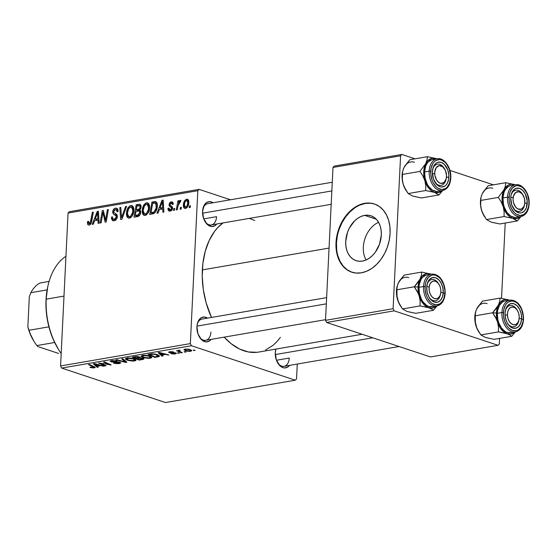 <?xml version="1.0" encoding="UTF-8"?>
<svg xmlns="http://www.w3.org/2000/svg" width="557" height="557" viewBox="0 0 557 557"><rect width="100%" height="100%" fill="white"/><g stroke="black" fill="none" stroke-linecap="round" stroke-linejoin="round"><path stroke-width="0.84" d="M364.64 215.364A23.638 17.065 108.4 0 1 370.969 215.789A23.638 17.065 108.4 0 1 380.8 239.406A23.638 17.065 108.4 0 1 362.398 261.094L358.952 261.254L355.679 260.523L352.706 258.942L350.151 256.561L348.104 253.477L346.656 249.808L345.855 245.693L345.73 241.292L347.512 232.304L349.35 228.071L354.565 220.913L357.747 218.274L361.145 216.395L364.64 215.364L368.086 215.204L371.359 215.928L374.332 217.515L376.887 219.897L378.934 222.981L380.382 226.65L381.183 230.765L381.308 235.165L379.526 244.147L375.307 252.23L372.473 255.538L369.291 258.183L365.893 260.056L362.398 261.094A23.638 17.065 108.4 0 1 356.069 260.662A23.638 17.065 108.4 0 1 346.238 237.052A23.638 17.065 108.4 0 1 364.64 215.364L376.295 219.228L364.64 215.364M374.603 204.057A35.927 25.928 -71.6 0 0 365.218 203.479L364.744 203.319A35.927 25.928 108.4 0 1 374.367 203.973A35.927 25.928 108.4 0 1 389.315 239.858A35.927 25.928 108.4 0 1 361.347 272.826L356.104 273.062L351.133 271.955L346.614 269.553L342.729 265.933L339.624 261.247L337.417 255.67L336.198 249.418L336.01 242.727L336.867 235.855L338.719 229.073L341.511 222.633L345.131 216.791L349.441 211.764L354.273 207.747L359.439 204.892L364.744 203.319L369.987 203.082L374.965 204.182L379.477 206.591L383.362 210.205L386.467 214.898L388.675 220.475L389.893 226.727L390.081 233.418L389.232 240.29L387.373 247.071L384.581 253.512L380.96 259.353L376.65 264.38L371.825 268.397L366.652 271.245L361.347 272.826A35.927 25.928 108.4 0 1 351.732 272.171A35.927 25.928 108.4 0 1 336.783 236.286A35.927 25.928 108.4 0 1 364.744 203.319L365.218 203.479A35.927 25.928 -71.6 0 0 337.284 236.272A35.927 25.928 -71.6 0 0 351.968 272.248M199.281 336.783A10.778 6.963 80.2 0 0 206.605 340.048A10.778 6.963 80.2 0 0 210.915 332.049A10.778 6.963 -99.8 0 1 205.658 340.32A10.778 6.963 -99.8 0 1 199.274 336.776M211.138 339.38A12.574 8.118 -99.8 0 1 199.559 337.243A12.574 8.118 -99.8 0 1 196.927 326.722L197.199 324.404L198.647 320.428L201.091 317.831L204.154 317.003L207.476 318.138A12.574 8.118 -99.8 0 0 197.282 324.021L197.282 324.021A12.574 8.118 -99.8 0 0 196.927 326.722L197.986 333.942L201.474 339.652L202.992 340.863L206.215 341.928L209.279 341.1L211.138 339.38M204.92 221.401A10.778 6.963 80.2 0 0 212.245 224.673A10.778 6.963 80.2 0 0 216.555 216.673A10.778 6.963 -99.8 0 1 211.305 224.944A10.778 6.963 -99.8 0 1 204.92 221.401M216.777 224.005A12.574 8.118 -99.8 0 1 205.199 221.867A12.574 8.118 -99.8 0 1 202.567 211.347L204.287 205.053L206.731 202.456L209.801 201.627L213.122 202.762A12.574 8.118 -99.8 0 0 202.922 208.645A12.574 8.118 -99.8 0 0 202.567 211.347L203.632 218.567L207.113 224.276L208.631 225.488L211.855 226.553L214.918 225.724L216.777 224.005M277.63 362.788A10.778 6.963 80.2 0 0 284.954 366.06A10.778 6.963 80.2 0 0 289.264 358.06A10.778 6.963 -99.8 0 1 284.014 366.332A10.778 6.963 -99.8 0 1 277.63 362.788M289.487 365.385A12.574 8.118 -99.8 0 1 277.908 363.255A12.574 8.118 -99.8 0 1 275.276 352.734L275.861 349.107A12.574 8.118 -99.8 0 0 275.631 350.026A12.574 8.118 -99.8 0 0 275.276 352.734L276.342 359.954L279.83 365.664L282.942 367.641L284.564 367.94L287.635 367.112L289.487 365.385M276.453 360.261L289.264 358.06L276.453 360.261M203.744 218.88L216.555 216.673L203.744 218.88M202.344 269.901L329.048 248.088L202.344 269.901A68.26 44.08 80.2 0 0 211.486 317.448L206.118 302.778L203.333 289.71L202.24 276.439L202.873 263.496L205.213 251.374L209.16 240.533L214.57 231.392L217.759 227.569L222.995 222.932A68.26 44.08 80.2 0 0 202.344 269.901M295.28 380.208L165.513 402.544L61.674 368.08L191.441 345.737L295.28 380.208L296.547 378.864L297.271 364.048L296.547 378.864L295.28 380.208L191.441 345.737L190.341 343.613L197.819 190.703L68.058 213.039L60.581 365.949L190.341 343.613L191.441 345.737L61.674 368.08L165.513 402.544L295.28 380.208M179.445 353.159L177.488 352.901L179.445 353.159M186.08 352.017L184.123 351.759L186.08 352.017M150.237 358.242L151.567 357.775L151.595 356.995L148.113 355.533L143.434 355.178L141.06 356.041L141.777 356.926L143.748 357.719L148.538 358.381L150.237 358.242L150.272 357.559L150.237 358.242L151.782 357.42L149.568 355.937L142.62 355.275L141.06 356.174L143.421 357.615L150.237 358.242M163.055 355.979L161.969 355.032L165.325 354.454L168.882 354.976L159.33 352.456L158.125 352.665L161.99 356.16L163.055 355.979L161.969 355.032L165.325 354.454L168.882 354.976L159.33 352.456L158.125 352.665L161.99 356.16L163.055 355.979M140.113 357.796L140.141 357.225L140.113 357.796L139.403 356.898L136.228 356.501L132.357 357.1L139.02 360.114L139.048 359.509L139.02 360.114L143.685 359.209L143.985 358.868L143.4 358.311L140.113 357.796L139.939 357.114L137.976 356.577L132.357 357.1L139.02 360.114L142.808 359.467L142.877 358.116L142.808 359.467L143.985 358.882L142.961 358.144L140.113 357.796L140.364 357.517M126.892 362.203L122.77 358.75L121.705 358.931L125.241 361.89L116.921 359.759L115.933 359.926L125.638 362.419L126.892 362.203L122.77 358.75L121.705 358.931L125.241 361.89L116.921 359.759L115.933 359.926L125.638 362.419L126.892 362.203M90.61 367.585L93.458 367.961L95.31 367.328L89.482 364.48L88.486 364.654L93.966 367.286L89.942 367.321L94.363 367.857L95.324 367.404L89.482 364.48L88.486 364.654L93.2 366.784L93.465 367.529L90.819 367.119L89.942 367.321L90.61 367.585M106.095 365.782L100.413 363.234L111.177 364.912L104.521 361.89L103.518 362.064L109.214 364.619L98.457 362.934L105.106 365.956L106.095 365.782L100.413 363.234L111.177 364.912L104.521 361.89L103.518 362.064L109.214 364.619L98.457 362.934L105.106 365.956L106.095 365.782M98.297 367.126L97.203 366.179L100.566 365.601L104.124 366.123L94.572 363.603L93.367 363.812L97.231 367.307L98.297 367.126L97.203 366.179L100.566 365.601L104.124 366.123L94.572 363.603L93.367 363.812L97.231 367.307L98.297 367.126M112.027 361.625L112.5 360.511L112.479 360.957L115.8 361.138L115.821 360.72L115.981 361.208L116.009 360.755L115.981 361.208L116.705 360.943L111.546 360.63L110.202 361.208L111.094 361.813L111.149 360.706L111.094 361.813L114.011 362.217L114.032 361.813L114.011 362.217L115.793 362.217L115.814 361.799L115.793 362.217L117.98 362.245L118 361.855L118.961 362.44L118.982 362.008L118.425 363.227L113.593 363.136L119.323 363.561L120.778 362.795L117.959 361.848L112.131 361.66L111.623 361.242L112.66 360.922L116.879 361.006L112.124 360.546L110.216 361.145L111.379 361.897L119.393 362.663L117.269 363.352L114.477 362.934L113.593 363.136L114.812 363.47L118.669 363.658L119.323 363.561L119.351 362.941L119.323 363.561L120.792 362.892L119.866 362.245L112.027 361.625L111.616 360.616M134.509 360.95L135.831 360.483L135.866 359.704L132.385 358.242L127.706 357.886L125.332 358.75L126.049 359.634L128.019 360.428L132.81 361.089L134.509 360.95L134.543 360.268L134.509 360.95L136.054 360.128L133.84 358.645L126.892 357.984L125.332 358.882L127.692 360.323L134.509 360.95M170.881 353.66L174.223 354.05L176.472 353.368L175.135 352.776L170.247 352.518L169.836 352.226L170.324 352.024L173.68 351.989L170.574 351.655L168.722 352.045L169.265 352.692L175.225 353.291L170.881 353.66L175.267 353.932L176.472 353.41L174.264 352.678L170.115 352.477L170.324 352.024L173.68 351.989L169.62 351.766L168.597 352.226L169.265 352.692L174.933 353.145L174.564 353.674L170.881 353.66M157.547 356.926L159.205 356.431L159.379 355.839L156.023 354.224L152.117 353.792L148.085 354.391L154.749 357.406L159.441 356.076L157.116 354.544L151.762 353.813L148.085 354.391L154.749 357.406L157.547 356.926M190.619 351.286L191.692 350.457L188.969 349.253L185.439 349.051L184.102 349.455L184.075 349.942L186.887 351.168L190.076 351.363L190.619 351.286L190.696 349.796L190.619 351.286L191.768 350.68L189.972 349.531L185.168 349.093L183.97 349.678L185.885 350.896L190.619 351.286M182.292 352.665L179.257 351.161L179.103 350.687L180.12 350.541L179.57 350.165L178.296 350.353L178.442 350.931L176.451 350.645L181.297 352.839L182.292 352.665L180.391 351.787C179.173 351.356 178.853 350.945 179.431 350.562L180.12 350.541L179.57 350.165L178.686 350.207L178.442 350.931L176.451 350.645L181.297 352.839L182.292 352.665M195.18 350.45L193.216 350.193L195.18 350.45M149.589 207.664L149.067 210.727L147.723 213.54L146.066 215.093L144.061 215.378L142.745 214.153L142.132 211.667L142.557 207.845L143.692 205.129L145.774 203.068L147.327 202.797L148.573 203.486L149.527 205.784L149.589 207.664L147.668 202.873L146.588 202.811L143.692 205.129L142.132 210.734L144.068 215.378L145.119 215.441C147.932 214.118 149.422 211.528 149.589 207.664M159.379 209.536L158.056 213.053L156.99 213.24L161.983 200.318L163.18 200.109L163.883 212.05L162.895 212.224L162.741 208.959L159.379 209.536L162.741 208.959L162.895 212.224L163.883 212.05L163.18 200.109L161.983 200.318L156.99 213.24L158.056 213.053L159.379 209.536M89.385 223.622L90.735 224.074L89.385 223.622L88.438 222.327L88.577 221.254L87.588 221.582L88.486 221.881L87.588 221.582L87.442 222.703L88.431 225.021L89.252 225.056L88.278 224.958L87.616 224.179L87.588 221.582L88.577 221.254L88.466 222.87L88.967 223.594L90.213 223.03L92.344 212.308L93.339 212.133L91.348 222.814L90.464 224.394L89.252 225.056C90.694 224.52 91.515 223.246 91.731 221.247L93.339 212.133L92.344 212.308L90.784 221.115L88.995 223.601L90.666 224.158M117.346 216.673L116.754 218.824L114.777 220.614L112.444 220.488L111.532 218.713L111.477 217.146L112.465 216.826L112.632 218.581L113.356 219.27L115.034 219.103L116.162 217.85L116.155 215.942L113.468 214.111L112.737 212.614L113.217 209.892L115 208.29L117.116 208.457L117.98 209.871L118.091 211.479L117.102 211.771L116.886 210.261L115.765 209.557L114.491 209.975L113.712 211.402L114.011 212.621L116.859 214.452L117.346 216.673L115.647 213.596L114.011 212.621L113.698 211.597L115.417 209.585L116.169 209.627L117.102 211.771L118.091 211.479L116.643 208.214L115.515 208.158C113.872 208.513 112.939 209.738 112.709 211.841L113.698 214.313L116.155 215.942L116.357 216.958L114.338 219.326L112.632 218.581L112.465 216.826L111.477 217.146L112.876 220.704L114.206 220.76C116.009 220.349 117.061 218.985 117.346 216.673M126.62 206.403L121.892 219.277L120.639 219.493L119.783 207.58L120.778 207.413L121.51 217.62L125.562 206.584L126.62 206.403L125.562 206.584L121.51 217.62L120.778 207.413L119.783 207.58L120.639 219.493L121.892 219.277L126.62 206.403M133.861 210.372L133.339 213.435L131.995 216.248L130.338 217.801L128.333 218.079L127.017 216.861L126.397 214.375L126.829 210.553L127.964 207.838L130.046 205.777L131.598 205.505L132.845 206.194L133.798 208.492L133.861 210.372L131.932 205.582L130.86 205.519L127.964 207.838L126.404 213.442L128.34 218.086L129.391 218.142C132.204 216.826 133.694 214.229 133.861 210.372M190.487 205.749L190.174 207.524L189.192 207.691L189.484 205.923L190.487 205.749L189.484 205.923L189.192 207.691L190.174 207.524L190.487 205.749M140.712 212.287L140.176 214.41L138.902 216.06L134.014 217.195L136.214 204.753L139.932 204.315L141.081 205.999L140.712 208.638L139.654 210.038L140.503 210.859L140.712 212.287L139.654 210.038L141.102 206.842L139.932 204.315L136.214 204.753L134.014 217.195L137.809 216.541C139.522 215.97 140.489 214.549 140.712 212.287M94.62 220.683L93.297 224.199L92.232 224.387L97.217 211.465L98.422 211.256L99.125 223.197L98.136 223.371L97.983 220.106L94.62 220.683L97.983 220.106L98.136 223.371L99.125 223.197L98.422 211.256L97.217 211.465L92.232 224.387L93.297 224.199L94.62 220.683M102.467 215.267L101.096 222.863L100.1 223.03L102.314 210.588L103.351 210.414L105.552 220.266L107.376 209.717L108.371 209.543L106.178 221.985L105.141 222.166L102.92 212.328L102.467 215.267L102.92 212.328L105.141 222.166L106.178 221.985L108.371 209.543L107.376 209.717L105.552 220.266L103.351 210.414L102.314 210.588L100.1 223.03L101.096 222.863L102.467 215.267M170.254 210.017L171.563 210.449L170.254 210.017L168.945 208.046L167.956 208.374L168.952 208.708L167.949 208.534L169.119 211.082L170.15 211.131L168.632 210.804L167.977 209.425L167.956 208.374L168.945 208.046L169.175 209.543L169.878 210.031L171.152 209.543L171.57 208.736L171.347 207.58L169.14 205.825L169.425 203.166L170.574 202.052L172.016 201.871L173.004 202.651L173.283 204.168L172.287 204.496L172.009 203.298L171.333 202.964L170.087 203.876L170.108 205.206L172.183 206.647L172.6 207.949L171.786 210.212L170.15 211.131C171.514 210.88 172.329 209.892 172.6 208.165L172.183 206.647L168.987 204.739L171.612 208.436L170.254 210.017L169.704 209.989L171.431 210.56M154.08 213.449L149.749 214.487L151.943 202.045L155.354 201.571L156.461 202.142L157.067 203.228L157.255 207.1L156.009 211.18L154.08 213.449C156.162 211.611 157.255 209.147 157.346 206.055C157.575 203.765 156.963 202.282 155.5 201.592L151.943 202.045L149.749 214.487L154.08 213.449M188.837 202.497L187.953 206.187L186.901 207.705L185.251 208.513L183.789 207.712L183.33 206.006L183.587 203.43L185.279 199.956L186.532 199.232L187.709 199.315L188.663 200.59L188.837 202.497L187.528 199.239L186.72 199.19C184.52 200.235 183.392 202.295 183.337 205.366L184.666 208.436L185.502 208.485C187.639 207.448 188.753 205.449 188.837 202.497M181.394 207.315L181.081 209.091L180.099 209.258L180.391 207.489L181.394 207.315L180.391 207.489L180.099 209.258L181.081 209.091L181.394 207.315M177.962 206.118L177.293 209.745L176.297 209.912L177.892 200.868L178.888 200.694L178.546 202.567L179.681 200.631L180.74 200.423L180.433 201.961L179.709 201.857L178.804 203.054L177.962 206.118L180.893 200.513L180.238 200.311L178.546 202.567L178.888 200.694L177.892 200.868L176.297 209.912L177.293 209.745L177.962 206.118M174.759 208.457L174.445 210.233L173.464 210.4L173.756 208.631L174.759 208.457L173.756 208.631L173.464 210.4L174.445 210.233L174.759 208.457M199.086 189.359L230.466 199.775L199.086 189.359L197.819 190.703L190.341 343.613L60.581 365.949L61.674 368.08L60.581 365.949L68.058 213.039L69.319 211.695L199.086 189.359L197.819 190.703L68.058 213.039L69.319 211.695L199.086 189.359M498.035 345.305L430.45 356.94L326.611 322.468L394.196 310.841L498.035 345.305L499.302 343.961L499.573 338.398L499.302 343.961L498.035 345.305L394.196 310.841L393.103 308.71L400.58 155.8L332.995 167.434L325.518 320.345L393.103 308.71L394.196 310.841L326.611 322.468L430.45 356.94L498.035 345.305M334.256 166.09L401.848 154.456L415.021 158.829L401.848 154.456L400.58 155.8L393.103 308.71L325.518 320.345L326.611 322.468L325.518 320.345L332.995 167.434L334.256 166.09L332.995 167.434L400.58 155.8L401.848 154.456L334.256 166.09M449.931 170.414L493.37 184.833L449.931 170.414M501.537 298.308L505.213 223.023L501.537 298.308M257.111 352.289L248.366 351.954L239.573 349.037L231.078 343.648L224.193 337.131A68.26 44.08 80.2 0 0 258.761 352.052L362.127 334.263M280.359 337.396L276.606 341.998L273.132 345.263L265.473 350.033M249.299 218.407L254.793 220.53M202.818 209.174A10.778 6.963 -99.8 0 1 207.65 203.702L332.271 182.25M275.527 350.555A10.778 6.963 -99.8 0 1 276.021 349.086M197.171 324.55A10.778 6.963 -99.8 0 1 202.003 319.077L326.625 297.626M190.403 206.229L189.484 205.923L190.403 206.229M139.041 205.693L136.214 204.753L139.041 205.693M140.81 205.06L138.63 204.335L140.81 205.06M136.27 209.912L136.952 206.034L139.556 205.721L140.12 207.065L141.053 207.378L140.12 207.065L139.494 208.861L140.441 209.174L139.494 208.861L137.864 209.641L140.225 210.421L137.864 209.641L136.27 209.912L140.663 211.375L136.27 209.912L139.494 208.861L140.12 207.065L139.494 205.7L136.952 206.034L136.27 209.912M135.267 215.566L136.012 211.368L139.125 211.019L139.73 212.419L140.67 212.732L139.73 212.419L138.087 215.016L139.501 215.489L137.113 215.253L139.09 215.907L137.113 215.253L135.267 215.566L138.039 216.485L135.267 215.566L138.797 214.577L139.626 213.143L139.612 211.472L138.721 210.957L136.012 211.368L135.267 215.566M127.372 213.77L126.404 213.442L127.372 213.77M129.008 208.186L127.964 207.838L129.008 208.186M132.817 206.167L130.86 205.519L132.817 206.167M132.218 213.665L132.315 213.08M127.379 213.338L128.688 208.638L130.756 206.946L131.48 206.988L132.886 210.407L133.84 210.727L132.886 210.407C132.796 213.428 131.682 215.531 129.537 216.708L131.118 217.237L128.806 216.666L127.379 213.338L127.588 215.246L128.34 216.401L129.537 216.708L130.951 215.844L132.622 212.342L132.893 209.731L132.475 207.907L131.02 206.919L129.127 208.033L127.734 210.915L127.379 213.338M120.813 207.928L119.783 207.58L120.813 207.928M122.394 217.919L121.51 217.62L122.394 217.919M123.348 215.322L122.429 215.016L123.348 215.322M126.446 206.884L125.562 206.584L126.446 206.884M112.437 217.467L111.477 217.146L112.437 217.467M115.967 219.869L114.338 219.326L115.967 219.869M117.29 217.265L116.357 216.958L117.29 217.265M117.36 216.339L116.155 215.942L117.36 216.339M117.325 215.817L114.833 214.988L117.325 215.817M117.276 215.503L113.698 214.313L117.276 215.503M113.753 212.189L112.709 211.841L113.753 212.189M117.471 208.812L115.515 208.158L117.471 208.812M117.555 211.632L117.123 211.493L117.555 211.632M87.442 222.703L88.514 223.058L87.442 222.703M91.703 221.414L90.784 221.115L91.703 221.414M93.256 212.607L92.344 212.308L93.256 212.607M98.457 211.876L97.217 211.465L98.457 211.876M98.958 220.433L97.983 220.106L98.958 220.433M95.226 219.173L97.621 212.718L98.526 213.018L97.621 212.718L97.719 215.705L98.7 216.032L97.719 215.705L97.914 218.706L98.881 219.026L97.914 218.706L95.226 219.173L98.958 220.412L95.226 219.173L97.914 218.706L97.621 212.718L95.226 219.173M103.491 210.978L102.314 210.588L103.491 210.978M106.429 220.558L105.552 220.266L106.429 220.558M107 217.321L106.067 217.014L107 217.321M108.288 210.024L107.376 209.717L108.288 210.024M104.695 215.9L103.511 215.51L104.695 215.9M103.894 212.656L102.92 212.328L103.894 212.656M167.949 208.534L168.973 208.875L167.949 208.534M172.524 208.736L171.612 208.436L172.524 208.736M172.6 208.088L171.445 207.698L172.6 208.088M172.586 207.705L170.539 207.023L172.586 207.705M171.076 202.985L172.287 204.496L173.283 204.168L172.169 201.913L171.173 201.871L172.872 202.435L171.173 201.871L168.987 204.739L170.052 205.094L169.982 204.377L171.076 202.985L173.262 203.556M163.222 200.729L161.983 200.318L163.222 200.729M163.723 209.286L162.741 208.959L163.723 209.286M159.991 208.026L162.379 201.571L163.285 201.871L162.379 201.571L162.484 204.558L163.466 204.885L162.484 204.558L162.672 207.559L163.64 207.879L162.672 207.559L159.991 208.026L163.716 209.258L159.991 208.026L162.672 207.559L162.379 201.571L159.991 208.026M154.839 203.006L151.943 202.045L154.839 203.006M156.691 202.435L154.296 201.641L156.691 202.435M155.911 201.725L155.5 201.592L155.911 201.725M150.996 212.858L152.681 203.326L155.34 203.075L157.192 203.688L155.34 203.075L156.371 206.146L157.325 206.459L156.371 206.146C156.252 209.717 154.881 211.883 152.263 212.642L154.289 213.317L152.263 212.642L150.996 212.858L153.572 213.714L150.996 212.858L154.171 211.883L156.134 208.026L156.106 203.883L155.34 203.075L154.108 203.082L152.681 203.326L150.996 212.858M143.1 211.061L142.132 210.734L143.1 211.061M144.736 205.477L143.692 205.129L144.736 205.477M148.545 203.458L146.588 202.811L148.545 203.458M147.939 210.985L148.044 210.379M143.114 210.63L144.416 205.93L146.484 204.238L147.208 204.28L148.615 207.698L149.568 208.019L148.615 207.698C148.524 210.72 147.41 212.823 145.266 214.006L146.846 214.529L144.535 213.958L143.114 210.63L143.316 212.537L144.068 213.693L145.266 214.006L146.679 213.136L148.35 209.634L148.622 207.023L148.204 205.199L146.749 204.217L144.855 205.324L143.462 208.207L143.114 210.63M184.325 205.693L183.337 205.366L184.325 205.693M188.162 199.671L186.72 199.19L188.162 199.671M186.63 200.304L185.599 200.986L184.68 202.929L184.513 206.696L186.804 207.789L185.565 207.378L187.103 205.763L187.855 202.657L188.802 202.971L187.855 202.657L187.667 201.014L186.63 200.304L187.855 202.657C187.806 204.823 187.041 206.396 185.565 207.378L184.325 205.06C184.339 202.845 185.105 201.258 186.63 200.304L188.739 200.896M185.565 207.378L186.713 207.872M181.31 207.796L180.391 207.489L181.31 207.796M178.797 201.174L177.892 200.868L178.797 201.174M178.985 202.713L178.546 202.567L178.985 202.713M180.893 200.513L180.238 200.311M179.953 201.766L180.433 201.961M174.675 208.938L173.756 208.631L174.675 208.938M105.134 365.343L105.106 365.956L105.134 365.343M109.242 364.034L109.214 364.619L109.242 364.034M107.431 363.213L107.397 363.839L107.431 363.213M110.175 364.452L110.14 365.086L110.175 364.452M103.442 363.484L103.421 363.853L103.442 363.484M97.287 366.248L97.231 367.307L97.287 366.248M103.156 365.865L103.136 366.29L103.156 365.865M100.587 365.19L100.566 365.601L100.587 365.19M97.231 365.684L97.203 366.179L97.231 365.684M96.779 365.768L94.753 363.651L94.739 364.034L97.043 364.675L97.064 364.264L97.043 364.675L99.466 365.301L99.48 364.898L99.466 365.301L96.779 365.768L94.739 364.034L99.466 365.301L96.779 365.768M94.001 366.527L93.465 367.529M93.235 366.179L93.2 366.784L93.235 366.179M94.418 366.715L94.363 367.857L94.418 366.715M118.961 362.44L119.449 362.781L119.483 362.127M125.694 361.201L125.638 362.419L125.694 361.201M125.29 360.866L125.241 361.89L125.29 360.866M124.42 360.135L124.364 361.201L124.42 360.135M127.713 359.78L127.692 360.323L127.713 359.78M128.716 360.163L126.738 358.959L127.845 357.873L127.825 358.311L132.761 358.785L132.782 358.339L134.676 360.031L133.617 360.616L128.716 360.163L126.745 358.868L129.071 358.214L132.524 358.708L134.676 359.989L132.67 360.706L128.716 360.163M136.207 358.221L134.133 357.281L134.153 356.793L134.133 357.281L135.817 356.988L135.838 356.536L135.817 356.988L138.456 357.079L138.477 356.654L139.069 357.559L136.207 358.221L134.133 357.281L136.931 356.856L139.069 357.434L136.207 358.221M139.236 359.592L136.987 358.576L137.008 358.081L136.987 358.576L139.069 358.214L139.139 356.821L139.069 358.214L141.958 358.304L141.972 357.9L142.007 359.091L139.236 359.592L136.987 358.576L140.712 358.074L142.571 358.666L139.236 359.592M142.627 358.047L142.007 359.091M174.933 353.145L174.564 353.674M169.307 351.829L169.265 352.692L169.307 351.829M172.823 351.773L172.809 352.191L172.823 351.773M170.345 351.669L170.324 352.024L170.345 351.669M170.115 352.477L170.324 352.024M175.323 352.811L175.267 353.932L175.323 352.811M162.045 355.101L161.99 356.16L162.045 355.101M167.915 354.718L167.894 355.143L167.915 354.718M165.345 354.043L165.325 354.454L165.345 354.043M161.99 354.537L161.969 355.032L161.99 354.537M161.544 354.621L159.511 352.504L159.497 352.88L161.802 353.528L161.822 353.117L161.802 353.528L164.224 354.155L164.245 353.751L164.224 354.155L161.544 354.621L159.497 352.88L164.224 354.155L161.544 354.621M154.776 356.8L154.749 357.406L154.776 356.8M158.933 355.38L158.87 356.598L158.933 355.38M154.964 356.884L149.861 354.572L149.882 354.085L149.861 354.572L151.288 354.329L151.316 353.855L151.288 354.329L152.688 353.786L152.674 354.161L156.085 354.691L156.106 354.245L156.085 354.691L158.063 355.944L154.964 356.884L149.861 354.572L153.349 354.161L156.865 354.983L157.93 356.174L154.964 356.884M143.441 357.079L143.421 357.615L143.441 357.079M142.467 356.257L143.574 355.164L143.553 355.603L148.489 356.076L148.517 355.631L148.489 356.076L150.404 357.281L149.067 357.949L146.073 357.852L143.344 357.03L142.467 356.257L143.553 355.603L148.489 356.076L150.404 357.322L149.346 357.907L144.444 357.455L142.467 356.215M142.515 355.296L142.467 356.222L142.515 355.296M185.913 350.353L185.885 350.896L185.913 350.353M186.776 350.694L185.196 349.712L185.892 349.002L188.99 349.699L189.011 349.26L190.508 350.68L189.874 351.035L186.546 350.618L185.223 349.636L186.686 349.295L189.213 349.775L190.508 350.659L189.074 351.091L186.776 350.694M184.123 351.759L185.098 352.184L185.126 351.585L184.123 351.759M181.324 352.219L181.297 352.839L181.324 352.219M178.47 350.262L178.442 350.931L178.47 350.262M178.686 350.207L178.442 350.931M179.451 350.165L179.431 350.562L179.451 350.165M179.062 350.172L179.027 350.826L179.431 350.562M177.488 352.901L178.463 353.326L178.491 352.727L177.488 352.901M193.216 350.193L194.191 350.618L194.226 350.019L193.216 350.193M370.461 203.235L365.218 203.479L359.913 205.053M354.746 207.9L349.914 211.918L345.605 216.945L341.984 222.793L339.192 229.226M337.333 236.015L336.484 242.88L336.672 249.571M337.89 255.823L340.097 261.407L343.203 266.093L347.088 269.706L351.606 272.115M378.572 222.32A23.638 17.065 -71.6 0 0 366.074 259.98A23.638 17.065 108.4 0 1 378.572 222.32M46.21 299.158A61.075 39.436 -99.8 0 1 47.93 286.006A61.075 39.436 -99.8 0 1 65.942 256.269A61.075 39.436 80.2 0 0 46.21 299.158L63.992 296.094L46.21 299.158A61.075 39.436 80.2 0 0 61.186 353.563A61.075 39.436 -99.8 0 1 58.986 350.249A61.075 39.436 -99.8 0 1 46.21 299.158L46.036 299.777L46.21 299.158M47.93 286.006L47.707 287.022A59.279 38.28 80.2 0 0 46.036 299.777L47.721 286.959M58.457 349.399L53.096 339.088L49.308 328.338L46.899 316.982L46.238 311.217L46.036 299.777A59.279 38.28 80.2 0 0 58.443 349.371L58.986 350.249M492.618 222.466L499.775 223.963L491.114 222.111L486.512 219.555L483.65 215.19L481.575 210.351L480.656 205.345L480.942 197.617A17.483 11.293 80.2 0 0 480.454 201.383L481.053 197.136L482.404 193.439L488.169 185.732L505.728 182.71L505.387 186.01L504.029 189.714L498.264 197.422L501.133 201.787L503.208 206.626L504.127 211.632L504.071 216.534L512.739 218.386L517.335 220.941L520.997 216.596L517.335 220.941L499.775 223.963L517.335 220.941L509.794 216.826L507.107 214.215L503.953 208.743L502.254 202.17L502.08 197.658L502.686 193.411L504.955 188.155L508.541 184.917L511.389 184.151L514.389 184.562L505.728 182.71L488.169 185.732L483.33 191.873M524.506 204.906A10.778 6.963 -99.8 0 1 519.451 211.395A10.778 6.963 -99.8 0 1 513.067 207.852A10.778 6.963 80.2 0 0 524.506 204.906A10.778 6.963 -99.8 0 1 519.451 211.395A10.778 6.963 -99.8 0 1 513.067 207.852A10.778 6.963 80.2 0 0 524.395 205.442L524.617 204.433A8.982 5.8 -99.8 0 1 517.53 208.757A8.982 5.8 -99.8 0 1 513.164 197.575A8.982 5.8 -99.8 0 1 517.133 191.761A8.982 5.8 -99.8 0 1 522.995 194.985A8.982 5.8 -99.8 0 1 524.785 203.514L523.914 206.501L521.268 209.174L517.857 208.938L515.719 207.162L513.519 202.741L513.06 199.267L513.491 195.994L515.657 192.506L518.936 191.726L522.229 193.92L524.422 198.348L524.785 203.514A8.982 5.8 -99.8 0 1 524.617 204.433M527.235 203.284A12.574 8.118 -99.8 0 1 522.013 212.69A12.574 8.118 -99.8 0 1 513.345 208.318A12.574 8.118 -99.8 0 1 510.713 197.798L510.985 195.479L512.433 191.504L514.877 188.907L516.36 188.252L519.57 188.377L522.682 190.355L525.237 193.878L527.187 200.861L526.379 207.726L524.395 211.082L521.582 212.83L520.001 213.004L516.778 211.939L515.26 210.727L511.772 205.018L510.713 197.798A12.574 8.118 -99.8 0 1 511.068 195.096A12.574 8.118 -99.8 0 1 520.517 188.774A12.574 8.118 -99.8 0 1 527.235 203.284L524.826 203.131L527.235 203.284M516.137 184.666A16.167 10.437 80.2 0 0 507.538 197.157L509.063 197.255A15.088 9.741 -99.8 0 1 519.688 185.947A15.088 9.741 -99.8 0 1 528.885 203.834L528.837 200.924L527.611 195.166L526.483 192.548L523.427 188.315L521.61 186.867L517.738 185.585L515.838 185.801L512.468 187.897L510.087 191.914L509.39 194.47L509.112 200.165L509.544 203.089L511.458 208.534L514.522 212.767L516.339 214.215L520.203 215.496L523.886 214.508L526.818 211.388L528.558 206.619L528.885 203.834A15.088 9.741 -99.8 0 1 518.261 215.134A15.088 9.741 -99.8 0 1 509.063 197.255L507.538 197.157A16.167 10.437 -99.8 0 1 515.42 184.75C522.654 183.19 529.895 193.954 529.15 204.022C528.6 211.089 525.85 215.287 520.906 216.617A16.167 10.437 -99.8 0 1 507.538 197.157L502.943 197.951L507.538 197.157A16.167 10.437 80.2 0 0 520.189 216.701M515.42 184.75L510.825 185.537A16.167 10.437 80.2 0 0 502.943 197.951L503.458 204.203L504.308 207.232L507.03 212.516L510.741 216.123L514.884 217.502L516.924 217.272M491.114 222.111L486.512 219.555L504.071 216.534L486.512 219.555L482.487 212.837L481.011 208.144L480.44 203.625L481.06 197.136M480.712 200.443L498.264 197.422L480.712 200.443L480.454 201.383A17.483 11.293 80.2 0 0 481.575 210.351L480.656 205.345L480.712 200.443M481.053 197.136L481.645 195.201M515.093 184.806L514.389 184.562L515.065 184.813A17.483 11.293 -99.8 0 0 514.389 184.562L505.728 182.71L505.387 186.01L504.029 189.714L498.264 197.422L501.133 201.787L503.208 206.626A17.483 11.293 -99.8 0 1 504.029 189.714A17.483 11.293 -99.8 0 1 514.389 184.562L515.093 184.806M484.284 216.283A17.483 11.293 80.2 0 0 484.291 216.29L481.575 210.351A17.483 11.293 80.2 0 0 484.11 216.012L484.499 216.638M520.544 216.673L517.195 218.56L512.739 218.386A17.483 11.293 -99.8 0 1 503.208 206.626L504.127 211.632L504.071 216.534L512.739 218.386A17.483 11.293 -99.8 0 0 520.544 216.673M510.205 185.676L508.304 186.511L505.157 189.853L504.043 192.235L502.943 197.951A16.167 10.437 80.2 0 0 516.311 217.404L520.906 216.617M522.995 194.985L522.445 194.108A10.778 6.963 80.2 0 0 510.957 195.625A10.778 6.963 -99.8 0 1 515.789 190.153A10.778 6.963 -99.8 0 1 522.724 194.574A10.778 6.963 80.2 0 0 510.957 195.625A10.778 6.963 -99.8 0 1 515.789 190.153A10.778 6.963 -99.8 0 1 522.724 194.574M492.764 188.28A17.483 11.293 80.2 0 0 482.404 193.439M510.748 197.227L513.164 197.575L510.748 197.227M432.364 173.659L434.711 173.617A8.982 5.8 -99.8 0 1 438.129 165.986A8.982 5.8 -99.8 0 1 444.639 168.98A8.982 5.8 -99.8 0 1 446.526 175.455L445.384 170.379L442.627 166.703L439.201 165.666L436.249 167.622L434.773 171.904L434.878 175.358L436.632 180.148L438.61 182.369L440.893 183.392L444.131 182.411L446.185 178.776L446.526 175.455A8.982 5.8 -99.8 0 1 446.268 178.428A8.982 5.8 -99.8 0 1 439.863 183.1A8.982 5.8 -99.8 0 1 434.711 173.617L432.364 173.659M444.375 168.569A10.778 6.963 80.2 0 0 444.096 168.103A10.778 6.963 80.2 0 0 432.608 169.613A10.778 6.963 -99.8 0 1 437.44 164.148A10.778 6.963 -99.8 0 1 444.375 168.569A10.778 6.963 80.2 0 0 432.608 169.613A10.778 6.963 -99.8 0 1 437.44 164.148A10.778 6.963 -99.8 0 1 444.375 168.569M202.574 213.185L331.847 190.933L202.574 213.185M446.15 178.901A10.778 6.963 -99.8 0 1 441.095 185.39A10.778 6.963 -99.8 0 1 434.711 181.847A10.778 6.963 80.2 0 0 446.15 178.901A10.778 6.963 -99.8 0 1 441.095 185.39A10.778 6.963 -99.8 0 1 434.711 181.847A10.778 6.963 80.2 0 0 446.046 179.438L446.268 178.428M414.262 196.454L421.426 197.951L412.758 196.099L408.163 193.551L405.294 189.185L403.226 184.346L402.3 179.34L402.593 171.612A17.483 11.293 80.2 0 0 402.098 175.378L402.697 171.131L404.055 167.427L409.82 159.72L427.372 156.698L427.031 160.005L425.68 163.709L419.915 171.41L422.777 175.782L424.852 180.621L425.778 185.627L425.722 190.529L434.383 192.381L438.979 194.929L442.648 190.591L438.979 194.929L421.426 197.951L438.979 194.929L431.438 190.814L428.751 188.203L426.509 184.729L424.852 180.621L423.717 173.895L423.933 169.474L424.914 165.471L427.679 160.806L431.584 158.376L436.04 158.55L427.372 156.698L409.82 159.72L404.974 165.868M448.879 177.279A12.574 8.118 -99.8 0 1 443.657 186.686A12.574 8.118 -99.8 0 1 434.989 182.313A12.574 8.118 -99.8 0 1 432.357 171.793L433.214 167.344L435.198 163.995L436.528 162.895L438.011 162.247L441.214 162.372L444.333 164.343L447.821 170.059L448.838 174.849L448.608 179.598L447.16 183.573L446.039 185.07L444.716 186.17L441.645 186.999L440.023 186.699L436.911 184.722L433.423 179.013L432.357 171.793A12.574 8.118 -99.8 0 1 432.712 169.084A12.574 8.118 -99.8 0 1 442.161 162.769A12.574 8.118 -99.8 0 1 448.879 177.279L446.47 177.126L448.879 177.279M437.781 158.654A16.167 10.437 80.2 0 0 429.189 171.145L430.707 171.243A15.088 9.741 -99.8 0 1 441.332 159.936A15.088 9.741 -99.8 0 1 450.529 177.822L450.481 174.912L449.255 169.161L446.721 164.224L445.071 162.31L441.332 159.936L439.389 159.574L435.706 160.569L434.119 161.885L432.775 163.688L431.034 168.458L430.756 174.153L431.981 179.904L433.109 182.529L436.166 186.762L437.983 188.21L441.854 189.491L445.53 188.496L447.125 187.18L449.506 183.162L450.529 177.822A15.088 9.741 -99.8 0 1 439.905 189.129A15.088 9.741 -99.8 0 1 430.707 171.243L429.189 171.145A16.167 10.437 -99.8 0 1 437.064 158.738C444.298 157.178 451.546 167.942 450.801 178.017C450.251 185.084 447.501 189.276 442.55 190.605A16.167 10.437 -99.8 0 1 429.189 171.145L424.594 171.939L429.189 171.145A16.167 10.437 80.2 0 0 441.833 190.689M437.064 158.738L432.469 159.532A16.167 10.437 80.2 0 0 424.594 171.939L425.109 178.191L427.163 184.033L428.674 186.511L432.392 190.118L436.535 191.49L438.568 191.26M412.758 196.099L408.163 193.551L425.722 190.529L408.163 193.551L404.138 186.832L402.655 182.139L402.098 175.378L402.704 171.124L404.055 167.427L403.289 169.196M402.356 174.432L419.915 171.41L402.356 174.432L402.098 175.378A17.483 11.293 80.2 0 0 403.226 184.346L402.3 179.34L402.356 174.432M436.744 158.794L436.04 158.55L436.709 158.801A17.483 11.293 -99.8 0 0 436.04 158.55L427.372 156.698L427.031 160.005L425.68 163.709L419.915 171.41L422.777 175.782L424.852 180.621A17.483 11.293 -99.8 0 1 425.68 163.709A17.483 11.293 -99.8 0 1 436.04 158.55L436.744 158.794M405.928 190.278A17.483 11.293 80.2 0 0 405.935 190.285L403.226 184.346A17.483 11.293 80.2 0 0 405.761 190.007L406.15 190.633M442.195 190.668L438.846 192.548L434.383 192.381A17.483 11.293 -99.8 0 1 424.852 180.621L425.778 185.627L425.722 190.529L434.383 192.381A17.483 11.293 -99.8 0 0 442.195 190.668M431.856 159.671L428.242 161.913L426.808 163.849L425.694 166.223L424.594 171.939A16.167 10.437 80.2 0 0 437.955 191.399L442.55 190.605M414.415 162.275A17.483 11.293 80.2 0 0 404.055 167.427M518.859 320.282A10.778 6.963 -99.8 0 1 513.805 326.771A10.778 6.963 -99.8 0 1 507.42 323.234A10.778 6.963 80.2 0 0 518.859 320.282A10.778 6.963 -99.8 0 1 513.805 326.771A10.778 6.963 -99.8 0 1 507.42 323.234A10.778 6.963 80.2 0 0 518.755 320.818L518.978 319.809A8.982 5.8 -99.8 0 1 512.572 324.48A8.982 5.8 -99.8 0 1 507.42 314.997L505.074 315.039L507.42 314.997L507.977 318.458L509.342 321.528L511.319 323.749L513.603 324.78L515.845 324.453L517.704 322.83L518.894 320.157L519.235 316.836A8.982 5.8 -99.8 0 1 518.978 319.809M372.758 337.793L275.283 354.572L372.758 337.793M505.317 311.001A10.778 6.963 -99.8 0 1 510.149 305.528A10.778 6.963 -99.8 0 1 517.084 309.95A10.778 6.963 80.2 0 0 516.805 309.483A10.778 6.963 80.2 0 0 505.317 311.001A10.778 6.963 -99.8 0 1 510.149 305.528A10.778 6.963 -99.8 0 1 517.084 309.95A10.778 6.963 80.2 0 0 505.317 311.001M519.235 316.836L518.685 313.382L517.314 310.305L515.336 308.084L513.053 307.06L510.818 307.38L508.959 309.003L507.768 311.676L507.42 314.997A8.982 5.8 -99.8 0 1 510.839 307.373A8.982 5.8 -99.8 0 1 517.349 310.36A8.982 5.8 -99.8 0 1 519.235 316.836M496.649 319.516L497.561 322.002A17.483 11.293 -99.8 0 1 496.433 313.034L492.625 312.797L495.486 317.163L497.561 322.002L498.487 327.008L498.431 331.909L480.872 334.931L476.848 328.212L475.01 320.721L475.065 315.819L492.625 312.797L496.649 319.516M521.589 318.66L519.18 318.507L521.589 318.66L520.732 323.109L518.748 326.458L515.942 328.205L512.732 328.08L509.62 326.11L507.065 322.58L505.471 318.04L505.067 313.173A12.574 8.118 -99.8 0 1 505.422 310.472A12.574 8.118 -99.8 0 1 514.87 304.15A12.574 8.118 -99.8 0 1 521.589 318.66A12.574 8.118 -99.8 0 1 516.367 328.066A12.574 8.118 -99.8 0 1 507.699 323.694A12.574 8.118 -99.8 0 1 505.067 313.173L505.923 308.731L507.907 305.375L510.72 303.635L513.923 303.753L517.042 305.73L519.59 309.253L521.192 313.8L521.589 318.66M504.565 301.052L502.658 301.887L499.518 305.229L497.659 310.34L497.304 313.326L501.899 312.533L497.304 313.326A16.167 10.437 80.2 0 0 510.665 332.78L515.26 331.993A16.167 10.437 -99.8 0 1 501.899 312.533L503.417 312.63A15.088 9.741 -99.8 0 1 514.041 301.323A15.088 9.741 -99.8 0 1 523.239 319.21L523.19 316.299L521.965 310.541L520.844 307.924L517.78 303.69L515.963 302.242L512.099 300.961L508.416 301.957L506.828 303.273L505.484 305.076L503.744 309.845L503.465 315.541L504.691 321.292L507.232 326.228L508.875 328.143L512.614 330.517L516.464 330.663L518.24 329.883L521.178 326.764L522.912 321.995L523.239 319.21A15.088 9.741 -99.8 0 1 512.614 330.517A15.088 9.741 -99.8 0 1 503.417 312.63L501.899 312.533A16.167 10.437 80.2 0 0 514.55 332.076M475.998 310.576L477.871 306.886L482.529 301.107L500.082 298.086L499.74 301.386L498.39 305.09L492.625 312.797L475.065 315.819L475.929 310.722L477.683 307.248M486.971 337.841L494.136 339.338L511.695 336.317L494.136 339.338L485.467 337.486L480.872 334.931L498.431 331.909L507.093 333.761L502.762 331.018L499.218 326.11L496.997 319.802L496.433 313.034L497.631 306.851L500.388 302.193L504.294 299.763L507.246 299.582L509.453 300.181L500.082 298.086L482.529 301.107L476.764 308.815A17.483 11.293 80.2 0 1 487.124 303.656M511.695 336.317L515.357 331.972L511.695 336.317L509.94 334.994L511.695 336.317M507.093 333.761L509.94 334.994L507.093 333.761A17.483 11.293 -99.8 0 1 497.561 322.002L498.487 327.008L498.431 331.909L510.094 334.172L512.948 333.406L514.905 332.049A17.483 11.293 -99.8 0 1 507.093 333.761M485.467 337.486L480.872 334.931L478.003 330.566L475.936 325.727L474.989 321.264L474.808 316.759L475.413 312.512L476.764 308.815M478.644 331.659A17.483 11.293 80.2 0 0 478.644 331.666L476.681 327.843L475.33 323.227L475.302 312.992A17.483 11.293 80.2 0 0 475.936 325.727A17.483 11.293 80.2 0 0 478.47 331.387L478.86 332.014M508.75 299.938L509.418 300.188A17.483 11.293 -99.8 0 0 508.75 299.938L500.082 298.086L499.74 301.386L498.39 305.09A17.483 11.293 -99.8 0 1 508.75 299.938M510.491 300.042A16.167 10.437 80.2 0 0 501.899 312.533A16.167 10.437 -99.8 0 1 509.773 300.126L505.178 300.919A16.167 10.437 80.2 0 0 497.304 313.326L497.819 319.579L498.668 322.607L501.384 327.892L505.102 331.499L507.155 332.487L511.277 332.647M515.26 331.993C520.21 330.663 522.96 326.465 523.51 319.398L521.679 319.119M495.911 308.968L492.625 312.797L496.433 313.034A17.483 11.293 -99.8 0 1 498.39 305.09L495.911 308.968M440.51 294.277A10.778 6.963 -99.8 0 1 435.456 300.766A10.778 6.963 -99.8 0 1 429.071 297.222A10.778 6.963 80.2 0 0 440.51 294.277A10.778 6.963 -99.8 0 1 435.456 300.766A10.778 6.963 -99.8 0 1 429.071 297.222A10.778 6.963 80.2 0 0 440.399 294.813L440.622 293.804A8.982 5.8 -99.8 0 1 433.534 298.127A8.982 5.8 -99.8 0 1 429.168 286.939L426.753 286.597L429.168 286.939L430.039 283.952L431.661 281.877L433.785 281.013L436.096 281.515L438.234 283.29L439.877 286.075L440.768 289.438L440.789 292.878A8.982 5.8 -99.8 0 1 440.622 293.804M326.318 303.85L196.962 326.117L326.318 303.85M439 284.355A8.982 5.8 -99.8 0 1 440.789 292.878L439.919 295.864L438.296 297.946L436.166 298.803L433.861 298.308L431.724 296.533L430.081 293.748L429.182 290.378L429.168 286.939A8.982 5.8 -99.8 0 1 433.137 281.125A8.982 5.8 -99.8 0 1 439 284.355L438.45 283.478A10.778 6.963 80.2 0 0 426.961 284.996A10.778 6.963 -99.8 0 1 431.8 279.523A10.778 6.963 -99.8 0 1 438.728 283.945A10.778 6.963 80.2 0 0 426.961 284.996A10.778 6.963 -99.8 0 1 431.8 279.523A10.778 6.963 -99.8 0 1 438.728 283.945M418.293 293.511L419.212 295.997A17.483 11.293 -99.8 0 1 418.084 287.029L414.269 286.792L417.137 291.158L419.212 295.997L420.131 301.003L420.075 305.904L402.516 308.926L398.492 302.207L396.661 294.716L396.716 289.814L414.269 286.792L418.293 293.511M443.24 292.655L440.831 292.502L443.24 292.655L442.383 297.097L440.399 300.453L437.586 302.193L434.383 302.075L431.264 300.098L428.716 296.575L427.122 292.035L426.718 287.168A12.574 8.118 -99.8 0 1 427.073 284.46A12.574 8.118 -99.8 0 1 436.521 278.145A12.574 8.118 -99.8 0 1 443.24 292.655A12.574 8.118 -99.8 0 1 438.018 302.061A12.574 8.118 -99.8 0 1 429.35 297.689A12.574 8.118 -99.8 0 1 426.718 287.168L427.574 282.719L429.558 279.37L432.364 277.623L435.574 277.748L438.686 279.725L441.241 283.248L442.836 287.788L443.24 292.655M426.209 275.047L422.603 277.289L421.162 279.224L419.303 284.335L418.948 287.315L423.543 286.528L418.948 287.315A16.167 10.437 80.2 0 0 432.316 306.775L436.911 305.981A16.167 10.437 -99.8 0 1 423.543 286.528L425.068 286.618A15.088 9.741 -99.8 0 1 435.692 275.311A15.088 9.741 -99.8 0 1 444.89 293.198L444.841 290.288L443.616 284.536L441.074 279.6L439.431 277.685L435.692 275.311L433.743 274.956L431.842 275.165L428.472 277.261L426.091 281.285L425.395 283.833L425.116 289.529L426.342 295.287L427.463 297.904L430.526 302.138L432.343 303.586L436.208 304.867L439.891 303.871L442.822 300.752L443.859 298.538L444.89 293.198A15.088 9.741 -99.8 0 1 434.265 304.505A15.088 9.741 -99.8 0 1 425.068 286.618L423.543 286.528A16.167 10.437 80.2 0 0 436.194 306.065M397.649 284.571L399.522 280.874L404.173 275.095L421.733 272.074L421.391 275.381L420.034 279.085L414.269 286.792L396.716 289.814L397.58 284.711L399.334 281.243M408.622 311.829L415.78 313.326L433.339 310.305L415.78 313.326L407.118 311.481L402.516 308.926L420.075 305.904L428.744 307.756L424.413 305.006L420.862 300.105L418.641 293.79L418.084 287.029L419.275 280.846L422.032 276.188L425.938 273.759L428.89 273.578L431.069 274.176L421.733 272.074L404.173 275.095L398.408 282.803A17.483 11.293 80.2 0 1 408.768 277.651M433.339 310.305L437.001 305.967L433.339 310.305L431.591 308.989L433.339 310.305M428.744 307.756L431.591 308.989L428.744 307.756A17.483 11.293 -99.8 0 1 419.212 295.997L420.131 301.003L420.075 305.904L431.745 308.167L434.599 307.394L436.556 306.044A17.483 11.293 -99.8 0 1 428.744 307.756M400.288 305.654A17.483 11.293 80.2 0 0 400.295 305.661L397.58 299.722A17.483 11.293 80.2 0 0 400.114 305.382L402.516 308.926L407.111 311.474M400.504 306.009L398.492 302.207L396.974 297.222L396.946 286.987A17.483 11.293 80.2 0 0 397.58 299.722L396.633 295.259L396.459 290.754L397.064 286.507L398.408 282.803M432.141 274.03A16.167 10.437 80.2 0 0 423.543 286.528A16.167 10.437 -99.8 0 1 431.424 274.121L426.829 274.907A16.167 10.437 80.2 0 0 418.948 287.315L419.463 293.567L421.517 299.408L423.035 301.887L426.746 305.494L428.806 306.482L432.928 306.635M436.911 305.981C441.854 304.651 444.604 300.46 445.154 293.393L443.33 293.114M430.401 273.926A17.483 11.293 -99.8 0 1 431.069 274.176L421.733 272.074L421.391 275.381L420.034 279.085A17.483 11.293 -99.8 0 1 430.401 273.926M417.555 282.956L414.269 286.792L418.084 287.029A17.483 11.293 -99.8 0 1 420.034 279.085L417.555 282.956M33.803 341.065L29.612 332.515L27.85 326.855L29.027 330.266L48.905 326.841L29.027 330.266A37.723 24.362 80.2 0 0 36.887 345.563L38.015 346.614L58.589 353.444L38.015 346.614L36.887 345.563L54.656 342.506L36.887 345.563A37.723 24.362 -99.8 0 1 34.297 341.859A37.723 24.362 -99.8 0 1 29.027 330.266L27.85 326.855L29.333 296.554L30.865 292.676L47.136 289.877L30.865 292.676A37.723 24.362 -99.8 0 1 39.951 283.012A37.723 24.362 80.2 0 0 30.865 292.676L29.333 296.554L27.85 326.855A35.927 23.199 80.2 0 0 33.747 340.975A35.927 23.199 80.2 0 0 34.019 341.406M49.1 281.431L39.951 283.012L49.1 281.431M374.84 204.134L374.367 203.973M202.894 340.8L325.546 319.683M208.534 225.425L331.192 204.308M139.556 205.721L141.102 206.236M139.125 211.019L140.691 211.535M131.48 206.988L133.638 207.705M128.827 216.673L130.958 217.376M113.412 219.284L115.745 220.064M116.169 209.627L118.063 210.254M147.208 204.28L149.367 204.997M144.555 213.965L146.686 214.668M134.676 360.024L134.724 358.98M175.26 353.375L175.288 352.811M169.822 352.261L169.85 351.732M158.063 355.944L158.111 354.92M150.404 357.316L150.453 356.271M185.196 349.712L185.223 349.079M190.508 350.68L190.55 349.74M352.198 272.324L351.732 272.171M444.096 168.103L444.639 168.98M284.014 366.332L399.07 346.524M516.805 309.483L517.349 310.36M523.51 319.398C523.747 310.145 518.985 299.471 509.773 300.126M445.154 293.393C445.398 284.133 440.629 273.466 431.424 274.121M34.297 341.859L33.747 340.975"/></g></svg>
